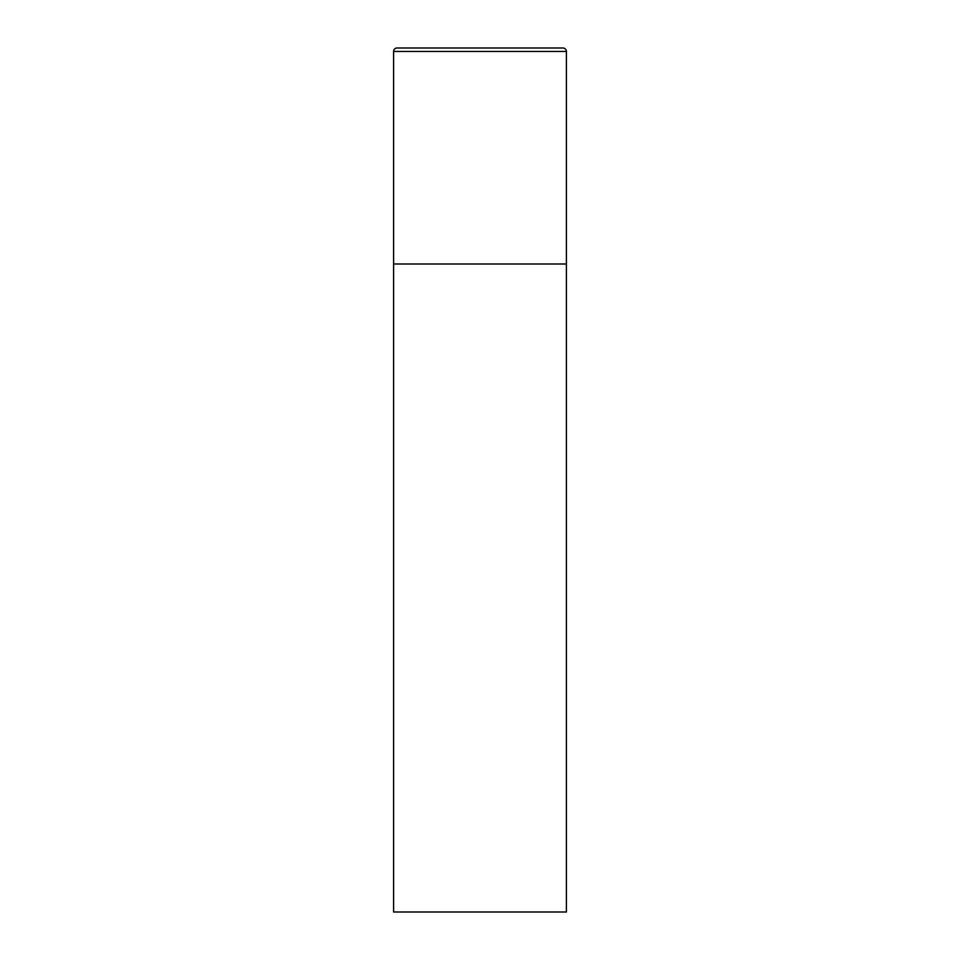 <?xml version="1.0" encoding="UTF-8"?>
<svg xmlns="http://www.w3.org/2000/svg" width="960" height="960" viewBox="0 0 960 960"><rect width="100%" height="100%" fill="white"/><g stroke="black" fill="none" stroke-linecap="round" stroke-linejoin="round"><path stroke-width="1.44" d="M393.6 51.456L393.6 912L566.4 912L566.4 264L393.6 264L566.4 264L566.4 51.456A3.456 3.456 0 0 0 562.944 48L397.056 48A3.456 3.456 0 0 0 393.6 51.456L566.4 51.456"/></g></svg>
